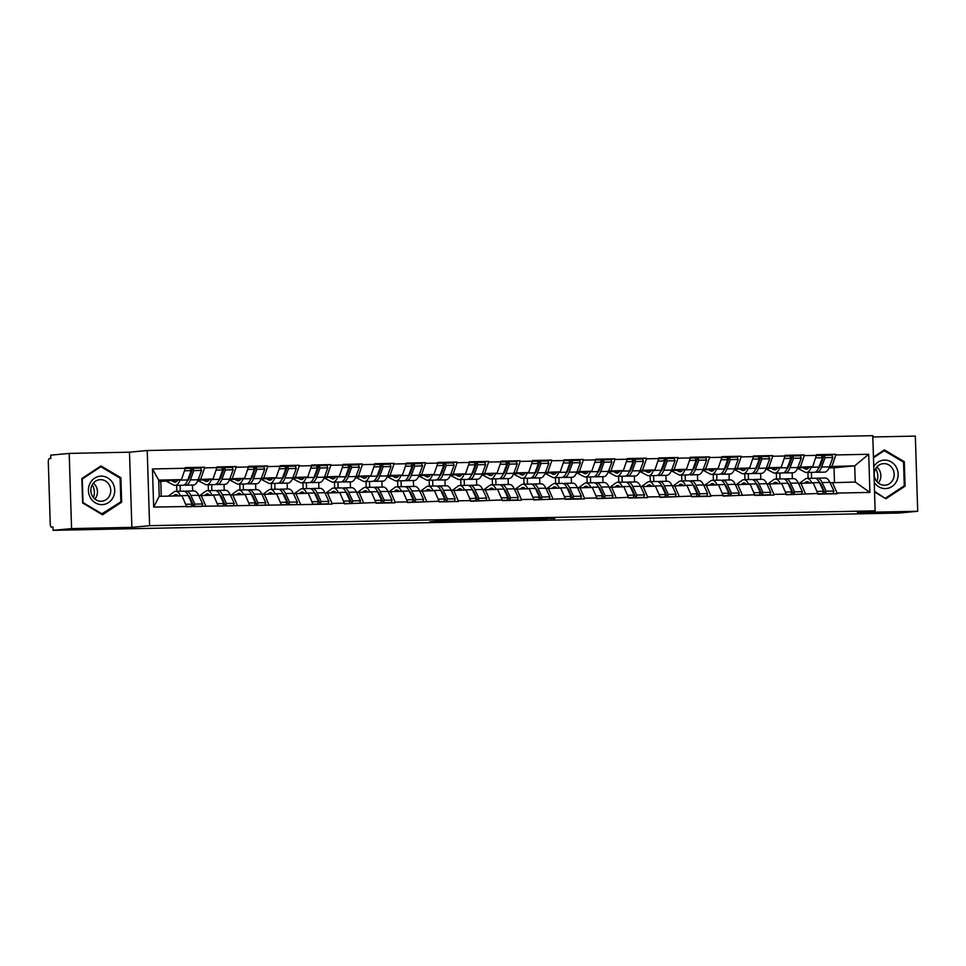 <?xml version="1.0" encoding="UTF-8"?>
<svg xmlns="http://www.w3.org/2000/svg" width="966" height="966" viewBox="0 0 966 966"><rect width="100%" height="100%" fill="white"/><g stroke="black" fill="none" stroke-linecap="round" stroke-linejoin="round"><path stroke-width="1.45" d="M469.585 519.901L444.867 520.433L429.773 521.857L454.177 521.362L446.932 521.266L469.585 519.901M554.738 518.549L537.144 518.476L519.249 520.034L546.816 519.442L524.297 519.78L554.726 518.126M131.859 527.364L129.492 452.185L69.202 453.416L71.569 528.595L131.859 527.364L149.597 525.685L875.136 510.833L857.41 512.511L917.7 511.28L899.213 513.018L53.07 530.334L52.973 527.05L51.584 527.182A3.284 1.268 -91.2 0 0 51.621 527.17M71.569 528.595L53.07 530.334M499.977 519.297L472.567 519.865L457.486 521.302L485.053 520.71L499.977 519.297M506.269 519.116L531.022 518.645L503.093 520.396L488.168 520.674L506.269 519.116M149.597 525.685L147.23 450.518L872.781 435.666L875.136 510.833M824.976 455.312L835.807 454.298L816.584 454.684L812.732 466.699L797.602 468.124M835.807 454.298L835.832 454.95L868.7 454.274L869.907 492.418L837.027 493.083L837.051 493.747L817.828 494.133L817.804 493.481L786.264 494.785L786.239 494.121L773.899 494.375L773.923 495.039L754.7 495.425L754.675 494.773L723.136 496.077L723.111 495.413L710.771 495.667L710.795 496.331L691.571 496.717L691.547 496.065L660.007 497.369L659.983 496.705L647.643 496.959L647.667 497.623L628.443 498.009L628.419 497.357L596.879 498.661L596.867 497.997L584.515 498.251L584.539 498.915L565.315 499.301L565.303 498.649L533.751 499.953L533.739 499.289L521.399 499.543L521.411 500.207L502.199 500.593L502.175 499.941L470.635 501.245L470.611 500.581L458.27 500.835L458.282 501.499L439.071 501.885L439.047 501.233L407.507 502.537L407.483 501.885L395.142 502.127L395.166 502.791L375.943 503.177L375.919 502.525L344.379 503.829L344.355 503.177L332.014 503.419L332.038 504.083L153.666 507.078L152.459 468.945L185.339 468.269L181.463 479.619L158.75 481.611M193.707 468.232L204.538 467.218L185.327 467.604L185.339 468.269M204.538 467.218L204.563 467.87L216.903 467.616L213.027 478.979L197.909 480.404M225.271 467.592L236.102 466.566L216.891 466.964L216.903 467.616M236.102 466.566L236.127 467.23L248.467 466.976L244.591 478.327L229.473 479.752M256.835 466.94L267.667 465.926L248.443 466.312L248.467 466.976M267.667 465.926L267.691 466.578L280.031 466.324L276.155 477.687L261.037 479.112M288.399 466.3L299.231 465.274L280.007 465.672L280.031 466.324M299.231 465.274L299.255 465.938L311.595 465.684L307.719 477.035L292.601 478.46M319.963 465.648L330.795 464.634L311.571 465.02L311.595 465.684M330.795 464.634L330.819 465.286L343.159 465.032L339.283 476.395L324.153 477.82M351.527 465.008L362.359 463.982L343.135 464.38L343.159 465.032M362.359 463.982L362.383 464.646L374.723 464.392L370.847 475.743L355.717 477.168M383.091 464.356L393.923 463.342L374.699 463.728L374.723 464.392M393.923 463.342L393.947 463.994L406.288 463.74L402.411 475.103L387.281 476.528M414.655 463.716L425.487 462.69L406.263 463.088L406.288 463.74M425.487 462.69L425.511 463.354L437.852 463.1L433.975 474.451L418.846 475.876M446.22 463.064L457.051 462.05L437.827 462.436L437.852 463.1M457.051 462.05L457.075 462.702L469.416 462.448L465.54 473.811L450.41 475.236M477.784 462.424L488.615 461.398L469.391 461.796L469.416 462.448M488.615 461.398L488.627 462.062L500.98 461.808L497.092 473.159L481.974 474.584M509.348 461.772L520.179 460.758L500.956 461.144L500.98 461.808M520.179 460.758L520.191 461.41L532.532 461.156L528.656 472.519L513.538 473.944M540.9 461.132L551.743 460.106L532.52 460.504L532.532 461.156M551.743 460.106L551.755 460.77L564.096 460.516L560.22 471.867L545.102 473.292M572.464 460.48L583.307 459.466L564.084 459.852L564.096 460.516M583.307 459.466L583.319 460.118L595.66 459.864L591.784 471.227L576.666 472.652M604.028 459.84L614.859 458.814L595.648 459.212L595.66 459.864M614.859 458.814L614.883 459.478L627.224 459.224L623.348 470.575L608.23 472M635.592 459.188L646.423 458.174L627.212 458.56L627.224 459.224M646.423 458.174L646.447 458.826L658.788 458.572L654.912 469.935L639.794 471.36M667.156 458.548L677.987 457.522L658.764 457.92L658.788 458.572M677.987 457.522L678.011 458.186L690.352 457.932L686.476 469.283L671.358 470.708M698.72 457.896L709.551 456.882L690.328 457.268L690.352 457.932M709.551 456.882L709.575 457.534L721.916 457.28L718.04 468.643L702.922 470.068M730.284 457.256L741.115 456.23L721.892 456.628L721.916 457.28M741.115 456.23L741.139 456.894L753.48 456.64L749.604 467.991L734.474 469.416M761.848 456.604L772.679 455.59L753.456 455.976L753.48 456.64M772.679 455.59L772.703 456.242L785.044 455.988L781.168 467.351L766.038 468.776M793.412 455.964L804.243 454.938L785.02 455.336L785.044 455.988M804.243 454.938L804.267 455.602L816.608 455.348M798.508 483.398L813.239 482.915L817.804 493.481M812.732 466.699L797.964 467.182M792.349 478.689L792.168 472.785M780.009 478.943L779.828 473.038M800.899 483.169L805.463 493.735M804.267 455.602L800.391 466.952M766.944 484.038L781.675 483.568L786.239 494.121M781.168 467.351L766.4 467.834M760.797 479.329L760.604 473.425M748.445 479.583L748.264 473.678M769.334 483.821L773.899 494.375M772.703 456.242L768.827 467.604M735.38 484.69L750.111 484.207L754.675 494.773M749.604 467.991L734.836 468.474M729.233 479.981L729.04 474.077M716.893 480.235L716.7 474.33M737.77 484.461L742.335 495.027M741.139 456.894L737.263 468.244M703.816 485.33L718.547 484.86L723.111 495.413M718.04 468.643L703.272 469.126M697.669 480.621L697.476 474.717M685.329 480.875L685.135 474.97M706.206 485.113L710.771 495.667M709.575 457.534L705.699 468.896M672.251 485.983L686.983 485.5L691.547 496.065M686.476 469.283L671.708 469.766M666.105 481.273L665.912 475.369M653.765 481.527L653.571 475.622M674.642 485.753L679.207 496.319M678.011 458.186L674.135 469.536M640.687 486.623L655.419 486.152L659.983 496.705M654.912 469.935L640.156 470.418M634.541 481.913L634.36 476.009M622.201 482.167L622.007 476.262M643.078 486.405L647.643 496.959M646.447 458.826L642.571 470.188M609.123 487.275L623.855 486.792L628.419 497.357M623.348 470.575L608.592 471.058M602.977 482.565L602.796 476.661M590.637 482.819L590.443 476.914M611.514 487.045L616.079 497.611M614.883 459.478L611.007 470.828M577.559 487.915L592.291 487.444L596.867 497.997M591.784 471.227L577.028 471.71M571.413 483.205L571.232 477.301M559.072 483.459L558.891 477.554M579.95 487.697L584.515 498.251M583.319 460.118L579.443 471.48M546.007 488.567L560.727 488.084L565.303 498.649M560.22 471.867L545.464 472.35M539.849 483.857L539.668 477.953M527.508 484.111L527.327 478.206M548.386 488.337L552.963 498.903M551.755 460.77L547.879 472.12M514.443 489.207L529.175 488.736L533.739 499.289M528.656 472.519L513.9 473.002M508.285 484.497L508.104 478.593M495.944 484.751L495.763 478.846M516.822 488.989L521.399 499.543M520.191 461.41L516.315 472.772M482.879 489.859L497.611 489.376L502.175 499.941M497.092 473.159L482.336 473.642M476.721 485.149L476.54 479.245M464.38 485.403L464.199 479.498M485.27 489.629L489.834 500.195M488.627 462.062L484.751 473.412M451.315 490.499L466.047 490.028L470.611 500.581M465.54 473.811L450.772 474.294M445.157 485.789L444.976 479.885M432.816 486.043L432.635 480.138M453.706 490.281L458.27 500.835M457.075 462.702L453.187 474.065M419.751 491.151L434.483 490.668L439.047 501.233M433.975 474.451L419.208 474.934M413.593 486.441L413.412 480.537M401.252 486.695L401.071 480.79M422.142 490.921L426.706 501.487M425.511 463.354L421.623 474.704M388.187 491.791L402.919 491.32L407.483 501.885M402.411 475.103L387.644 475.586M382.029 487.081L381.848 481.177M369.688 487.335L369.507 481.43M390.578 491.573L395.142 502.127M393.947 463.994L390.071 475.357M356.623 492.443L371.355 491.96L375.919 502.525M370.847 475.743L356.08 476.226M350.477 487.733L350.284 481.829M338.124 487.987L337.943 482.082M359.014 492.213L363.578 502.779M362.383 464.646L358.507 475.996M325.059 493.083L339.79 492.612L344.355 503.177M339.283 476.395L324.516 476.878M318.913 488.373L318.72 482.469M306.572 488.627L306.379 482.722M327.45 492.865L332.014 503.419M330.819 465.286L326.943 476.649M293.495 493.735L308.226 493.252L312.791 503.817M307.719 477.035L292.952 477.518M287.349 489.025L287.156 483.121M275.008 489.279L274.815 483.374M295.886 493.505L300.45 504.071M299.255 465.938L295.379 477.289M261.931 494.375L276.662 493.904L281.227 504.469M276.155 477.687L261.388 478.17M255.785 489.665L255.592 483.761M243.444 489.919L243.251 484.014M264.322 494.157L268.886 504.711M267.691 466.578L263.815 477.941M230.367 495.027L245.098 494.544L249.663 505.109M244.591 478.327L229.836 478.81M224.221 490.317L224.04 484.413M211.88 490.571L211.687 484.666M232.758 494.797L237.322 505.363M236.127 467.23L232.251 478.581M198.803 495.667L213.534 495.196L218.111 505.761M213.027 478.979L198.272 479.462M192.657 490.957L192.476 485.053M180.316 491.211L180.123 485.306M201.194 495.449L205.758 506.003M204.563 467.87L200.686 479.233M69.202 453.416L50.715 455.167L50.812 458.452L49.459 458.572A3.284 1.268 -91.2 0 0 48.3 461.977L50.244 524.007A3.284 1.268 -91.2 0 0 51.584 527.182M181.463 479.619L158.702 480.09L159.209 496.307L181.97 495.836L186.547 506.401M161.237 496.27L160.779 481.575M159.209 496.307L153.666 507.078M152.459 468.945L158.702 480.09M917.7 511.28L915.333 436.101L872.817 436.97M129.492 452.185L147.23 450.518M830.072 482.746L855.224 482.058L854.717 465.841L829.528 466.542M834.479 482.481L834.02 467.785L854.717 465.841L868.7 454.274M834.02 467.785L828.997 467.894M811.573 478.291L811.392 472.386M832.463 482.529L837.027 493.083M855.224 482.058L869.907 492.418M835.832 454.95L831.943 466.312M190.338 468.558L192.85 468.317M221.902 467.906L224.414 467.677M253.466 467.266L255.978 467.025M285.03 466.614L287.53 466.385M316.594 465.974L319.094 465.733M348.158 465.322L350.658 465.093M379.723 464.682L382.222 464.441M411.287 464.03L413.786 463.801M442.839 463.39L445.35 463.149M474.403 462.738L476.914 462.509M505.967 462.098L508.478 461.857M537.531 461.446L540.042 461.217M569.095 460.806L571.606 460.565M600.659 460.154L603.17 459.925M632.223 459.514L634.734 459.273M663.787 458.862L666.298 458.633M695.351 458.222L697.85 457.981M726.915 457.57L729.415 457.329M758.479 456.93L760.979 456.689M790.043 456.278L792.543 456.037M821.607 455.638L824.107 455.397M100.983 465.938L81.832 478.556L82.605 502.972L102.517 514.781L121.656 502.175L120.883 477.759L100.983 465.938M874.544 491.996L885.931 498.746L905.07 486.14L904.297 461.724L884.385 449.902L873.445 457.111M476.407 519.805L461.229 521.145L474.04 520.71L483.519 519.78L476.407 519.72M514.262 519.201L500.014 519.768L514.262 519.201M119.639 477.868L120.883 477.759M120.11 502.32L121.656 502.175M903.041 461.833L904.297 461.724M903.524 486.284L905.07 486.14M184.868 491.44A17.992 6.943 88.8 0 1 185.979 491.102A17.992 6.943 88.8 0 1 186.184 491.09A17.992 6.943 88.8 0 1 190.845 495.473L194.866 504.119L202.655 503.962L198.646 495.317A17.992 6.943 88.8 0 0 193.973 490.933A17.992 6.943 88.8 0 0 193.768 490.945M187.984 495.039A14.695 5.675 88.8 0 1 190.061 497.961L194.069 506.607L201.87 506.45L202.655 503.962M168.326 496.126L173.952 491.972A17.992 6.943 88.8 0 1 175.558 491.32A17.992 6.943 88.8 0 1 175.764 491.308A17.992 6.943 88.8 0 1 180.425 495.679L180.521 495.872M173.156 496.017L174.351 495.147A14.695 5.675 88.8 0 1 175.667 494.604A14.695 5.675 88.8 0 1 175.824 494.592A14.695 5.675 88.8 0 1 178.251 495.92M171.513 480.561L173.928 481.829A14.695 5.675 -91.2 0 0 175.112 482.119A14.695 5.675 -91.2 0 0 177.998 479.945M166.14 481.068L173.735 485.053A17.992 6.943 -91.2 0 0 175.184 485.415A17.992 6.943 -91.2 0 0 179.942 480.138L180.087 479.752M179.942 480.138L187.73 479.981A17.992 6.943 88.8 0 1 182.972 485.246L175.184 485.415M187.73 479.981L191.183 470.635L184.494 470.768M185.291 468.413L190.242 468.305L191.183 470.635M186.559 506.764L191.449 506.667L192.234 504.167L185.641 504.312M183.359 491.163A17.992 6.943 88.8 0 1 183.552 491.151A17.992 6.943 88.8 0 1 188.225 495.522L192.234 504.167M176.85 491.283L176.657 485.379M187.247 481.177A14.695 5.675 88.8 0 0 189.421 477.602L192.874 468.256L200.662 468.099L201.592 470.418L198.151 479.776A17.992 6.943 -91.2 0 1 193.393 485.041L185.605 485.198A17.992 6.943 88.8 0 1 184.277 484.896M194.069 506.607L194.866 504.119M192.874 468.256L193.804 470.575L190.362 479.933A17.992 6.943 88.8 0 1 185.605 485.198M193.804 470.575L201.592 470.418M216.432 490.8A17.992 6.943 88.8 0 1 217.543 490.462A17.992 6.943 88.8 0 1 217.748 490.45A17.992 6.943 88.8 0 1 222.409 494.821L226.43 503.467L234.219 503.31L230.198 494.664A17.992 6.943 88.8 0 0 225.537 490.281A17.992 6.943 88.8 0 0 225.332 490.293M219.548 494.399A14.695 5.675 88.8 0 1 221.625 497.309L225.633 505.967L233.422 505.798L234.219 503.31M199.745 495.582L205.516 491.332A17.992 6.943 88.8 0 1 207.122 490.668A17.992 6.943 88.8 0 1 207.328 490.656A17.992 6.943 88.8 0 1 211.989 495.039L212.085 495.22M204.72 495.377L205.915 494.495A14.695 5.675 88.8 0 1 207.231 493.964A14.695 5.675 88.8 0 1 207.388 493.952A14.695 5.675 88.8 0 1 209.815 495.268M203.077 479.909L205.492 481.177A14.695 5.675 -91.2 0 0 206.676 481.479A14.695 5.675 -91.2 0 0 209.562 479.305M197.861 480.513L205.299 484.401A17.992 6.943 -91.2 0 0 206.748 484.763A17.992 6.943 -91.2 0 0 211.506 479.498L211.651 479.112M211.506 479.498L219.294 479.341A17.992 6.943 88.8 0 1 214.537 484.606L206.748 484.763M219.294 479.341L222.735 469.983L216.046 470.128M216.855 467.761L221.806 467.665L222.735 469.983M218.111 506.112L223.013 506.015L223.798 503.528L217.205 503.66M214.911 490.511A17.992 6.943 88.8 0 1 215.116 490.499A17.992 6.943 88.8 0 1 219.777 494.882L223.798 503.528M208.415 490.631L208.221 484.739M218.811 480.525A14.695 5.675 88.8 0 0 220.985 476.963L224.438 467.604L232.226 467.447L233.156 469.778L229.715 479.124A17.992 6.943 -91.2 0 1 224.957 484.389L217.169 484.546A17.992 6.943 88.8 0 1 215.841 484.256M225.633 505.967L226.43 503.467M224.438 467.604L225.368 469.935L221.926 479.281A17.992 6.943 88.8 0 1 217.169 484.546M225.368 469.935L233.156 469.778M247.996 490.148A17.992 6.943 88.8 0 1 249.107 489.81A17.992 6.943 88.8 0 1 249.313 489.798A17.992 6.943 88.8 0 1 253.973 494.181L257.982 502.827L265.783 502.67L261.762 494.024A17.992 6.943 88.8 0 0 257.101 489.641A17.992 6.943 88.8 0 0 256.896 489.653M251.112 493.747A14.695 5.675 88.8 0 1 253.189 496.669L257.197 505.315L264.986 505.158L265.783 502.67M231.309 494.942L237.081 490.68A17.992 6.943 88.8 0 1 238.687 490.028A17.992 6.943 88.8 0 1 238.892 490.016A17.992 6.943 88.8 0 1 243.553 494.387L243.649 494.58M236.284 494.725L237.479 493.855A14.695 5.675 88.8 0 1 238.795 493.312A14.695 5.675 88.8 0 1 238.952 493.3A14.695 5.675 88.8 0 1 241.379 494.628M234.641 479.269L237.056 480.537A14.695 5.675 -91.2 0 0 238.24 480.827A14.695 5.675 -91.2 0 0 241.126 478.653M229.425 479.861L236.863 483.761A17.992 6.943 -91.2 0 0 238.312 484.123A17.992 6.943 -91.2 0 0 243.07 478.846L243.215 478.46M243.07 478.846L250.858 478.689A17.992 6.943 88.8 0 1 246.101 483.954L238.312 484.123M250.858 478.689L254.299 469.343L247.61 469.476M248.419 467.121L253.37 467.013L254.299 469.343M249.675 505.472L254.565 505.375L255.362 502.875L248.757 503.02M246.475 489.871A17.992 6.943 88.8 0 1 246.68 489.859A17.992 6.943 88.8 0 1 251.341 494.23L255.362 502.875M239.966 489.991L239.785 484.087M250.375 479.885A14.695 5.675 88.8 0 0 252.549 476.31L255.99 466.964L263.79 466.807L264.72 469.126L261.279 478.484A17.992 6.943 -91.2 0 1 256.521 483.749L248.733 483.906A17.992 6.943 88.8 0 1 247.405 483.604M257.197 505.315L257.982 502.827M255.99 466.964L256.932 469.283L253.49 478.641A17.992 6.943 88.8 0 1 248.733 483.906M256.932 469.283L264.72 469.126M279.56 489.508A17.992 6.943 88.8 0 1 280.671 489.17A17.992 6.943 88.8 0 1 280.865 489.158A17.992 6.943 88.8 0 1 285.538 493.529L289.546 502.175L297.347 502.018L293.326 493.372A17.992 6.943 88.8 0 0 288.665 488.989A17.992 6.943 88.8 0 0 288.46 489.001M282.676 493.107A14.695 5.675 88.8 0 1 284.753 496.017L288.762 504.675L296.55 504.506L297.347 502.018M262.873 494.29L268.645 490.04A17.992 6.943 88.8 0 1 270.251 489.376A17.992 6.943 88.8 0 1 270.456 489.364A17.992 6.943 88.8 0 1 275.117 493.747L275.201 493.928M267.848 494.085L269.043 493.203A14.695 5.675 88.8 0 1 270.359 492.66A14.695 5.675 88.8 0 1 270.516 492.66A14.695 5.675 88.8 0 1 272.931 493.976M266.205 478.617L268.62 479.885A14.695 5.675 -91.2 0 0 269.804 480.187A14.695 5.675 -91.2 0 0 272.69 478.013M260.989 479.221L268.427 483.109A17.992 6.943 -91.2 0 0 269.876 483.471A17.992 6.943 -91.2 0 0 274.634 478.206L274.779 477.82M274.634 478.206L282.422 478.049A17.992 6.943 88.8 0 1 277.665 483.314L269.876 483.471M282.422 478.049L285.864 468.691L279.174 468.836M279.983 466.469L284.934 466.373L285.864 468.691M281.239 504.82L286.129 504.723L286.926 502.235L280.321 502.368M278.039 489.219A17.992 6.943 88.8 0 1 278.244 489.207A17.992 6.943 88.8 0 1 282.905 493.59L286.926 502.235M271.531 489.339L271.349 483.447M281.939 479.233A14.695 5.675 88.8 0 0 284.113 475.67L287.554 466.312L295.354 466.155L296.284 468.486L292.843 477.832A17.992 6.943 -91.2 0 1 288.085 483.097L280.285 483.254A17.992 6.943 88.8 0 1 278.969 482.964M288.762 504.675L289.546 502.175M287.554 466.312L288.496 468.643L285.055 477.989A17.992 6.943 88.8 0 1 280.285 483.254M288.496 468.643L296.284 468.486M311.124 488.856A17.992 6.943 88.8 0 1 312.235 488.518A17.992 6.943 88.8 0 1 312.429 488.506A17.992 6.943 88.8 0 1 317.102 492.889L321.11 501.535L328.899 501.378L324.89 492.72A17.992 6.943 88.8 0 0 320.217 488.349A17.992 6.943 88.8 0 0 320.024 488.361M314.24 492.455A14.695 5.675 88.8 0 1 316.317 495.377L320.326 504.023L328.114 503.866L328.899 501.378M294.437 493.65L300.197 489.388A17.992 6.943 88.8 0 1 301.815 488.736A17.992 6.943 88.8 0 1 302.008 488.724A17.992 6.943 88.8 0 1 306.681 493.095L306.765 493.288M299.412 493.433L300.595 492.563A14.695 5.675 88.8 0 1 301.923 492.02A14.695 5.675 88.8 0 1 302.08 492.008A14.695 5.675 88.8 0 1 304.495 493.336M297.769 477.977L300.185 479.245A14.695 5.675 -91.2 0 0 301.368 479.534A14.695 5.675 -91.2 0 0 304.254 477.361M292.553 478.568L299.979 482.469A17.992 6.943 -91.2 0 0 301.428 482.831A17.992 6.943 -91.2 0 0 306.198 477.554L306.343 477.168M306.198 477.554L313.986 477.397A17.992 6.943 88.8 0 1 309.229 482.662L301.428 482.831M313.986 477.397L317.428 468.051L310.738 468.184M311.547 465.829L316.498 465.721L317.428 468.051M312.803 504.18L317.693 504.083L318.478 501.583L311.885 501.728M309.603 488.579A17.992 6.943 88.8 0 1 309.808 488.567A17.992 6.943 88.8 0 1 314.469 492.938L318.478 501.583M303.095 488.699L302.913 482.795M313.503 478.593A14.695 5.675 88.8 0 0 315.677 475.018L319.118 465.672L326.906 465.515L327.848 467.834L324.407 477.192A17.992 6.943 -91.2 0 1 319.637 482.457L311.849 482.614A17.992 6.943 88.8 0 1 310.533 482.312M320.326 504.023L321.11 501.535M319.118 465.672L320.06 467.991L316.619 477.349A17.992 6.943 88.8 0 1 311.849 482.614M320.06 467.991L327.848 467.834M342.689 488.216A17.992 6.943 88.8 0 1 343.799 487.878A17.992 6.943 88.8 0 1 343.993 487.866A17.992 6.943 88.8 0 1 348.666 492.237L352.675 500.883L360.463 500.726L356.454 492.08A17.992 6.943 88.8 0 0 351.781 487.697A17.992 6.943 88.8 0 0 351.588 487.709M345.804 491.815A14.695 5.675 88.8 0 1 347.881 494.725L351.89 503.383L359.678 503.214L360.463 500.726M325.989 492.998L331.761 488.748A17.992 6.943 88.8 0 1 333.379 488.084A17.992 6.943 88.8 0 1 333.572 488.072A17.992 6.943 88.8 0 1 338.245 492.455L338.329 492.636M330.976 492.793L332.159 491.911A14.695 5.675 88.8 0 1 333.487 491.368A14.695 5.675 88.8 0 1 333.644 491.368A14.695 5.675 88.8 0 1 336.059 492.684M329.334 477.325L331.749 478.593A14.695 5.675 -91.2 0 0 332.932 478.895A14.695 5.675 -91.2 0 0 335.818 476.721M324.117 477.916L331.543 481.817A17.992 6.943 -91.2 0 0 332.992 482.179A17.992 6.943 -91.2 0 0 337.762 476.914L337.907 476.528M337.762 476.914L345.55 476.757A17.992 6.943 88.8 0 1 340.781 482.022L332.992 482.179M345.55 476.757L348.992 467.399L342.302 467.544M343.111 465.177L348.05 465.081L348.992 467.399M344.367 503.528L349.257 503.431L350.042 500.943L343.449 501.076M341.167 487.927A17.992 6.943 88.8 0 1 341.36 487.915A17.992 6.943 88.8 0 1 346.033 492.298L350.042 500.943M334.659 488.047L334.478 482.155M345.055 477.941A14.695 5.675 88.8 0 0 347.241 474.378L350.682 465.02L358.471 464.863L359.412 467.194L355.971 476.54A17.992 6.943 -91.2 0 1 351.201 481.805L343.413 481.962A17.992 6.943 88.8 0 1 342.097 481.672M351.89 503.383L352.675 500.883M350.682 465.02L351.624 467.351L348.183 476.697A17.992 6.943 88.8 0 1 343.413 481.962M351.624 467.351L359.412 467.194M92.241 484.799A13.705 12.643 -95.4 0 1 92.47 485.174A13.705 12.643 -95.4 0 1 93.448 497.611M112.744 483.024A14.261 13.15 84.6 0 0 94.608 478.182A14.261 13.15 84.6 0 0 90.406 497.731A14.261 13.15 84.6 0 0 108.542 502.586A14.261 13.15 84.6 0 0 112.744 483.024M109.255 484.884A10.795 9.95 84.6 0 0 99.8 479.704A10.795 9.95 84.6 0 0 92.35 496.017A10.795 9.95 84.6 0 0 101.816 501.197A10.795 9.95 84.6 0 0 109.255 484.884M94.897 499.048A10.795 9.95 84.6 0 0 95.948 486.14A10.795 9.95 84.6 0 0 93.4 483.121M102.324 514.045L83.028 502.598L82.291 478.943L100.838 466.723L120.122 478.158L120.871 501.825L101.406 514.129M99.631 466.832L100.838 466.723M875.655 468.764A13.705 12.643 -95.4 0 1 875.884 469.138A13.705 12.643 -95.4 0 1 876.862 481.575M874.242 482.396A14.261 13.15 84.6 0 0 892.27 486.333A14.261 13.15 84.6 0 0 896.158 466.989A14.261 13.15 84.6 0 0 873.759 466.747M892.669 468.848A10.795 9.95 84.6 0 0 883.202 463.668A10.795 9.95 84.6 0 0 875.764 479.981A10.795 9.95 84.6 0 0 885.23 485.161A10.795 9.95 84.6 0 0 892.669 468.848M878.311 483.012A10.795 9.95 84.6 0 0 879.362 470.104A10.795 9.95 84.6 0 0 876.814 467.073M884.82 498.094L874.532 491.356M873.469 457.775L884.24 450.687L903.536 462.122L904.273 485.789L885.737 498.009M883.045 450.796L884.24 450.687M374.253 487.564A17.992 6.943 88.8 0 1 375.363 487.226A17.992 6.943 88.8 0 1 375.557 487.214A17.992 6.943 88.8 0 1 380.23 491.597L384.239 500.243L392.027 500.086L388.018 491.428A17.992 6.943 88.8 0 0 383.345 487.057A17.992 6.943 88.8 0 0 383.152 487.069M377.368 491.163A14.695 5.675 88.8 0 1 379.445 494.085L383.454 502.731L391.242 502.574L392.027 500.086M357.553 492.358L363.325 488.096A17.992 6.943 88.8 0 1 364.943 487.444A17.992 6.943 88.8 0 1 365.136 487.432A17.992 6.943 88.8 0 1 369.809 491.803L369.893 491.996M362.54 492.141L363.723 491.271A14.695 5.675 88.8 0 1 365.051 490.728A14.695 5.675 88.8 0 1 365.208 490.716A14.695 5.675 88.8 0 1 367.623 492.044M360.898 476.685L363.313 477.953A14.695 5.675 -91.2 0 0 364.496 478.242A14.695 5.675 -91.2 0 0 367.382 476.069M355.681 477.276L363.107 481.177A17.992 6.943 -91.2 0 0 364.556 481.539A17.992 6.943 -91.2 0 0 369.326 476.262L369.471 475.876M369.326 476.262L377.114 476.105A17.992 6.943 88.8 0 1 372.345 481.37L364.556 481.539M377.114 476.105L380.556 466.759L373.866 466.892M374.675 464.537L379.614 464.429L380.556 466.759M375.931 502.888L380.821 502.791L381.606 500.291L375.013 500.436M372.731 487.287A17.992 6.943 88.8 0 1 372.924 487.275A17.992 6.943 88.8 0 1 377.597 491.646L381.606 500.291M366.223 487.407L366.042 481.503M376.619 477.301A14.695 5.675 88.8 0 0 378.805 473.726L382.246 464.38L390.035 464.223L390.976 466.542L387.535 475.9A17.992 6.943 -91.2 0 1 382.765 481.165L374.977 481.322A17.992 6.943 88.8 0 1 373.661 481.02M383.454 502.731L384.239 500.243M382.246 464.38L383.188 466.699L379.735 476.057A17.992 6.943 88.8 0 1 374.977 481.322M383.188 466.699L390.976 466.542M405.817 486.924A17.992 6.943 88.8 0 1 406.928 486.586A17.992 6.943 88.8 0 1 407.121 486.574A17.992 6.943 88.8 0 1 411.794 490.945L415.803 499.591L423.591 499.434L419.582 490.788A17.992 6.943 88.8 0 0 414.909 486.405A17.992 6.943 88.8 0 0 414.716 486.417M408.932 490.523A14.695 5.675 88.8 0 1 411.009 493.433L415.018 502.091L422.806 501.922L423.591 499.434M389.117 491.706L394.889 487.456A17.992 6.943 88.8 0 1 396.507 486.792A17.992 6.943 88.8 0 1 396.7 486.779A17.992 6.943 88.8 0 1 401.373 491.163L401.458 491.344M394.092 491.501L395.287 490.619A14.695 5.675 88.8 0 1 396.603 490.076A14.695 5.675 88.8 0 1 396.772 490.076A14.695 5.675 88.8 0 1 399.187 491.392M392.462 476.033L394.877 477.301A14.695 5.675 -91.2 0 0 396.06 477.602A14.695 5.675 -91.2 0 0 398.946 475.429M387.245 476.624L394.671 480.525A17.992 6.943 -91.2 0 0 396.12 480.887A17.992 6.943 -91.2 0 0 400.878 475.622L401.023 475.236M400.878 475.622L408.678 475.465A17.992 6.943 88.8 0 1 403.909 480.73L396.12 480.887M408.678 475.465L412.12 466.107L405.43 466.252M406.239 463.885L411.178 463.789L412.12 466.107M407.495 502.235L412.385 502.139L413.17 499.651L406.577 499.784M404.295 486.635A17.992 6.943 88.8 0 1 404.488 486.623A17.992 6.943 88.8 0 1 409.161 491.006L413.17 499.651M397.787 486.755L397.606 480.863M408.183 476.649A14.695 5.675 88.8 0 0 410.369 473.086L413.81 463.728L421.599 463.571L422.54 465.902L419.099 475.248A17.992 6.943 -91.2 0 1 414.329 480.513L406.541 480.67A17.992 6.943 88.8 0 1 405.225 480.38M415.018 502.091L415.803 499.591M413.81 463.728L414.752 466.059L411.299 475.405A17.992 6.943 88.8 0 1 406.541 480.67M414.752 466.059L422.54 465.902M437.381 486.272A17.992 6.943 88.8 0 1 438.492 485.934A17.992 6.943 88.8 0 1 438.685 485.922A17.992 6.943 88.8 0 1 443.358 490.305L447.367 498.951L455.155 498.794L451.146 490.136A17.992 6.943 88.8 0 0 446.473 485.765A17.992 6.943 88.8 0 0 446.28 485.777M440.496 489.871A14.695 5.675 88.8 0 1 442.573 492.793L446.582 501.439L454.37 501.282L455.155 498.794M420.681 491.066L426.453 486.804A17.992 6.943 88.8 0 1 428.071 486.152A17.992 6.943 88.8 0 1 428.264 486.14A17.992 6.943 88.8 0 1 432.937 490.511L433.022 490.704M425.656 490.849L426.851 489.979A14.695 5.675 88.8 0 1 428.167 489.436A14.695 5.675 88.8 0 1 428.336 489.424A14.695 5.675 88.8 0 1 430.751 490.752M424.026 475.393L426.441 476.661A14.695 5.675 -91.2 0 0 427.624 476.95A14.695 5.675 -91.2 0 0 430.498 474.777M418.809 475.984L426.235 479.885A17.992 6.943 -91.2 0 0 427.684 480.247A17.992 6.943 -91.2 0 0 432.442 474.97L432.587 474.584M432.442 474.97L440.242 474.813A17.992 6.943 88.8 0 1 435.473 480.078L427.684 480.247M440.242 474.813L443.684 465.467L436.994 465.6M437.803 463.245L442.742 463.137L443.684 465.467M439.059 501.595L443.949 501.487L444.734 498.999L438.141 499.144M435.859 485.995A17.992 6.943 88.8 0 1 436.052 485.983A17.992 6.943 88.8 0 1 440.725 490.354L444.734 498.999M429.351 486.115L429.17 480.211M439.747 476.009A14.695 5.675 88.8 0 0 441.933 472.434L445.374 463.088L453.163 462.931L454.105 465.25L450.651 474.608A17.992 6.943 -91.2 0 1 445.894 479.873L438.105 480.03A17.992 6.943 88.8 0 1 436.789 479.728M446.582 501.439L447.367 498.951M445.374 463.088L446.316 465.407L442.863 474.765A17.992 6.943 88.8 0 1 438.105 480.03M446.316 465.407L454.105 465.25M468.945 485.632A17.992 6.943 88.8 0 1 470.056 485.294A17.992 6.943 88.8 0 1 470.249 485.282A17.992 6.943 88.8 0 1 474.922 489.653L478.931 498.299L486.719 498.142L482.71 489.496A17.992 6.943 88.8 0 0 478.037 485.113A17.992 6.943 88.8 0 0 477.844 485.125M472.06 489.231A14.695 5.675 88.8 0 1 474.137 492.141L478.146 500.799L485.934 500.63L486.719 498.142M452.245 490.414L458.017 486.164A17.992 6.943 88.8 0 1 459.635 485.5A17.992 6.943 88.8 0 1 459.828 485.487A17.992 6.943 88.8 0 1 464.501 489.871L464.586 490.052M457.22 490.209L458.415 489.327A14.695 5.675 88.8 0 1 459.731 488.784A14.695 5.675 88.8 0 1 459.901 488.784A14.695 5.675 88.8 0 1 462.316 490.1M455.59 474.741L457.993 476.009A14.695 5.675 -91.2 0 0 459.176 476.31A14.695 5.675 -91.2 0 0 462.062 474.137M450.373 475.332L457.799 479.233A17.992 6.943 -91.2 0 0 459.248 479.595A17.992 6.943 -91.2 0 0 464.006 474.33L464.151 473.944M464.006 474.33L471.794 474.173A17.992 6.943 88.8 0 1 467.037 479.438L459.248 479.595M471.794 474.173L475.248 464.815L468.558 464.96M469.367 462.593L474.306 462.497L475.248 464.815M470.623 500.943L475.514 500.847L476.298 498.359L469.705 498.492M467.423 485.343A17.992 6.943 88.8 0 1 467.616 485.33A17.992 6.943 88.8 0 1 472.289 489.714L476.298 498.359M460.915 485.463L460.734 479.571M471.311 475.357A14.695 5.675 88.8 0 0 473.497 471.794L476.938 462.436L484.727 462.279L485.669 464.61L482.215 473.956A17.992 6.943 -91.2 0 1 477.458 479.221L469.669 479.377A17.992 6.943 88.8 0 1 468.353 479.088M478.146 500.799L478.931 498.299M476.938 462.436L477.88 464.767L474.427 474.113A17.992 6.943 88.8 0 1 469.669 479.377M477.88 464.767L485.669 464.61M500.509 484.98A17.992 6.943 88.8 0 1 501.62 484.642A17.992 6.943 88.8 0 1 501.813 484.63A17.992 6.943 88.8 0 1 506.486 489.013L510.495 497.659L518.283 497.502L514.274 488.844A17.992 6.943 88.8 0 0 509.601 484.473A17.992 6.943 88.8 0 0 509.408 484.485M503.624 488.579A14.695 5.675 88.8 0 1 505.689 491.501L509.71 500.147L517.498 499.99L518.283 497.502M483.809 489.774L489.581 485.512A17.992 6.943 88.8 0 1 491.199 484.86A17.992 6.943 88.8 0 1 491.392 484.847A17.992 6.943 88.8 0 1 496.065 489.219L496.15 489.412M488.784 489.557L489.979 488.687A14.695 5.675 88.8 0 1 491.296 488.144A14.695 5.675 88.8 0 1 491.465 488.132A14.695 5.675 88.8 0 1 493.88 489.46M487.154 474.101L489.557 475.369A14.695 5.675 -91.2 0 0 490.74 475.658A14.695 5.675 -91.2 0 0 493.626 473.485M481.925 474.692L489.364 478.593A17.992 6.943 -91.2 0 0 490.813 478.955A17.992 6.943 -91.2 0 0 495.57 473.678L495.715 473.292M495.57 473.678L503.358 473.521A17.992 6.943 88.8 0 1 498.601 478.786L490.813 478.955M503.358 473.521L506.812 464.175L500.122 464.308M500.931 461.953L505.87 461.845L506.812 464.175M502.187 500.303L507.078 500.195L507.862 497.707L501.269 497.852M498.987 484.69A17.992 6.943 88.8 0 1 499.18 484.69A17.992 6.943 88.8 0 1 503.854 489.062L507.862 497.707M492.479 484.823L492.298 478.919M502.875 474.717A14.695 5.675 88.8 0 0 505.049 471.142L508.502 461.796L516.291 461.639L517.233 463.958L513.779 473.316A17.992 6.943 -91.2 0 1 509.022 478.581L501.233 478.738A17.992 6.943 88.8 0 1 499.905 478.436M509.71 500.147L510.495 497.659M508.502 461.796L509.444 464.115L505.991 473.473A17.992 6.943 88.8 0 1 501.233 478.738M509.444 464.115L517.233 463.958M532.061 484.34A17.992 6.943 88.8 0 1 533.184 484.002A17.992 6.943 88.8 0 1 533.377 483.99A17.992 6.943 88.8 0 1 538.05 488.361L542.059 497.007L549.847 496.85L545.838 488.204A17.992 6.943 88.8 0 0 541.165 483.821A17.992 6.943 88.8 0 0 540.972 483.833M535.188 487.939A14.695 5.675 88.8 0 1 537.253 490.849L541.274 499.507L549.062 499.337L549.847 496.85M515.373 489.122L521.145 484.872A17.992 6.943 88.8 0 1 522.763 484.207A17.992 6.943 88.8 0 1 522.956 484.195A17.992 6.943 88.8 0 1 527.629 488.579L527.714 488.76M520.348 488.917L521.543 488.035A14.695 5.675 88.8 0 1 522.86 487.492A14.695 5.675 88.8 0 1 523.017 487.492A14.695 5.675 88.8 0 1 525.444 488.808M518.706 473.449L521.121 474.717A14.695 5.675 -91.2 0 0 522.304 475.018A14.695 5.675 -91.2 0 0 525.19 472.845M513.489 474.04L520.928 477.941A17.992 6.943 -91.2 0 0 522.377 478.303A17.992 6.943 -91.2 0 0 527.134 473.038L527.279 472.652M527.134 473.038L534.923 472.881A17.992 6.943 88.8 0 1 530.165 478.146L522.377 478.303M534.923 472.881L538.376 463.523L531.686 463.668M532.483 461.301L537.434 461.205L538.376 463.523M533.751 499.651L538.642 499.555L539.426 497.067L532.834 497.2M530.551 484.051A17.992 6.943 88.8 0 1 530.745 484.038A17.992 6.943 88.8 0 1 535.418 488.422L539.426 497.067M524.043 484.171L523.85 478.279M534.44 474.065A14.695 5.675 88.8 0 0 536.613 470.502L540.066 461.144L547.855 460.987L548.797 463.318L545.343 472.664A17.992 6.943 -91.2 0 1 540.586 477.929L532.797 478.085A17.992 6.943 88.8 0 1 531.469 477.796M541.274 499.507L542.059 497.007M540.066 461.144L540.996 463.475L537.555 472.821A17.992 6.943 88.8 0 1 532.797 478.085M540.996 463.475L548.797 463.318M563.625 483.688A17.992 6.943 88.8 0 1 564.736 483.35A17.992 6.943 88.8 0 1 564.941 483.338A17.992 6.943 88.8 0 1 569.602 487.721L573.623 496.367L581.411 496.21L577.402 487.552A17.992 6.943 88.8 0 0 572.729 483.181A17.992 6.943 88.8 0 0 572.536 483.193M566.74 487.287A14.695 5.675 88.8 0 1 568.817 490.209L572.838 498.854L580.626 498.697L581.411 496.21M546.937 488.482L552.709 484.22A17.992 6.943 88.8 0 1 554.327 483.568A17.992 6.943 88.8 0 1 554.52 483.555A17.992 6.943 88.8 0 1 559.193 487.927L559.278 488.12M551.912 488.265L553.107 487.395A14.695 5.675 88.8 0 1 554.424 486.852A14.695 5.675 88.8 0 1 554.581 486.84A14.695 5.675 88.8 0 1 557.008 488.168M550.27 472.809L552.685 474.077A14.695 5.675 -91.2 0 0 553.868 474.366A14.695 5.675 -91.2 0 0 556.754 472.193M545.053 473.4L552.492 477.301A17.992 6.943 -91.2 0 0 553.941 477.663A17.992 6.943 -91.2 0 0 558.698 472.386L558.843 472M558.698 472.386L566.487 472.229A17.992 6.943 88.8 0 1 561.729 477.494L553.941 477.663M566.487 472.229L569.94 462.883L563.25 463.016M564.047 460.661L568.998 460.553L569.94 462.883M565.315 499.011L570.206 498.903L570.991 496.415L564.398 496.56M562.115 483.398A17.992 6.943 88.8 0 1 562.309 483.398A17.992 6.943 88.8 0 1 566.982 487.77L570.991 496.415M555.607 483.531L555.414 477.627M566.004 473.425A14.695 5.675 88.8 0 0 568.177 469.85L571.63 460.504L579.419 460.335L580.361 462.666L576.907 472.024A17.992 6.943 -91.2 0 1 572.15 477.289L564.361 477.445A17.992 6.943 88.8 0 1 563.033 477.144M572.838 498.854L573.623 496.367M571.63 460.504L572.56 462.823L569.119 472.181A17.992 6.943 88.8 0 1 564.361 477.445M572.56 462.823L580.361 462.666M595.189 483.048A17.992 6.943 88.8 0 1 596.3 482.71A17.992 6.943 88.8 0 1 596.505 482.698A17.992 6.943 88.8 0 1 601.166 487.069L605.187 495.715L612.975 495.558L608.954 486.912A17.992 6.943 88.8 0 0 604.293 482.529A17.992 6.943 88.8 0 0 604.088 482.541M598.304 486.647A14.695 5.675 88.8 0 1 600.381 489.557L604.39 498.215L612.19 498.045L612.975 495.558M578.501 487.83L584.273 483.58A17.992 6.943 88.8 0 1 585.879 482.915A17.992 6.943 88.8 0 1 586.084 482.903A17.992 6.943 88.8 0 1 590.745 487.287L590.842 487.468M583.476 487.625L584.672 486.743A14.695 5.675 88.8 0 1 585.988 486.2A14.695 5.675 88.8 0 1 586.145 486.2A14.695 5.675 88.8 0 1 588.572 487.516M581.834 472.157L584.249 473.425A14.695 5.675 -91.2 0 0 585.432 473.726A14.695 5.675 -91.2 0 0 588.318 471.553M576.617 472.748L584.056 476.649A17.992 6.943 -91.2 0 0 585.505 477.011A17.992 6.943 -91.2 0 0 590.262 471.746L590.407 471.36M590.262 471.746L598.051 471.589A17.992 6.943 88.8 0 1 593.293 476.854L585.505 477.011M598.051 471.589L601.504 462.231L594.815 462.376M595.611 460.009L600.562 459.913L601.504 462.231M596.879 498.359L601.77 498.263L602.555 495.775L595.962 495.908M593.679 482.759A17.992 6.943 88.8 0 1 593.873 482.746A17.992 6.943 88.8 0 1 598.546 487.13L602.555 495.775M587.171 482.879L586.978 476.987M597.568 472.772A14.695 5.675 88.8 0 0 599.741 469.21L603.195 459.852L610.983 459.695L611.913 462.026L608.471 471.372A17.992 6.943 -91.2 0 1 603.714 476.636L595.925 476.793A17.992 6.943 88.8 0 1 594.597 476.504M604.39 498.215L605.187 495.715M603.195 459.852L604.124 462.183L600.683 471.529A17.992 6.943 88.8 0 1 595.925 476.793M604.124 462.183L611.913 462.026M626.753 482.396A17.992 6.943 88.8 0 1 627.864 482.058A17.992 6.943 88.8 0 1 628.069 482.046A17.992 6.943 88.8 0 1 632.73 486.429L636.751 495.075L644.539 494.918L640.518 486.26A17.992 6.943 88.8 0 0 635.857 481.889A17.992 6.943 88.8 0 0 635.652 481.901M629.868 485.995A14.695 5.675 88.8 0 1 631.945 488.917L635.954 497.562L643.742 497.405L644.539 494.918M610.065 487.19L615.837 482.928A17.992 6.943 88.8 0 1 617.443 482.275A17.992 6.943 88.8 0 1 617.648 482.263A17.992 6.943 88.8 0 1 622.309 486.635L622.406 486.828M615.04 486.973L616.236 486.091A14.695 5.675 88.8 0 1 617.552 485.56A14.695 5.675 88.8 0 1 617.709 485.548A14.695 5.675 88.8 0 1 620.136 486.876M613.398 471.517L615.813 472.785A14.695 5.675 -91.2 0 0 616.996 473.074A14.695 5.675 -91.2 0 0 619.882 470.901M608.182 472.108L615.62 476.009A17.992 6.943 -91.2 0 0 617.069 476.371A17.992 6.943 -91.2 0 0 621.826 471.094L621.971 470.708M621.826 471.094L629.615 470.937A17.992 6.943 88.8 0 1 624.857 476.202L617.069 476.371M629.615 470.937L633.056 461.591L626.366 461.724M627.175 459.369L632.126 459.261L633.056 461.591M628.431 497.719L633.334 497.611L634.119 495.123L627.526 495.268M625.231 482.106A17.992 6.943 88.8 0 1 625.437 482.106A17.992 6.943 88.8 0 1 630.098 486.478L634.119 495.123M618.735 482.239L618.542 476.335M629.132 472.132A14.695 5.675 88.8 0 0 631.305 468.558L634.759 459.212L642.547 459.043L643.477 461.374L640.035 470.732A17.992 6.943 -91.2 0 1 635.278 475.996L627.489 476.153A17.992 6.943 88.8 0 1 626.161 475.852M635.954 497.562L636.751 495.075M634.759 459.212L635.688 461.531L632.247 470.889A17.992 6.943 88.8 0 1 627.489 476.153M635.688 461.531L643.477 461.374M658.317 481.756A17.992 6.943 88.8 0 1 659.428 481.418A17.992 6.943 88.8 0 1 659.633 481.406A17.992 6.943 88.8 0 1 664.294 485.777L668.303 494.423L676.103 494.266L672.082 485.62A17.992 6.943 88.8 0 0 667.421 481.237A17.992 6.943 88.8 0 0 667.216 481.249M661.432 485.355A14.695 5.675 88.8 0 1 663.509 488.265L667.518 496.922L675.306 496.753L676.103 494.266M641.629 486.538L647.401 482.288A17.992 6.943 88.8 0 1 649.007 481.623A17.992 6.943 88.8 0 1 649.212 481.611A17.992 6.943 88.8 0 1 653.873 485.995L653.97 486.176M646.604 486.333L647.8 485.451A14.695 5.675 88.8 0 1 649.116 484.908A14.695 5.675 88.8 0 1 649.273 484.908A14.695 5.675 88.8 0 1 651.7 486.224M644.962 470.865L647.377 472.132A14.695 5.675 -91.2 0 0 648.56 472.434A14.695 5.675 -91.2 0 0 651.446 470.261M639.746 471.456L647.184 475.357A17.992 6.943 -91.2 0 0 648.633 475.719A17.992 6.943 -91.2 0 0 653.39 470.454L653.535 470.068M653.39 470.454L661.179 470.297A17.992 6.943 88.8 0 1 656.421 475.562L648.633 475.719M661.179 470.297L664.62 460.939L657.931 461.084M658.74 458.717L663.69 458.621L664.62 460.939M659.995 497.067L664.886 496.971L665.683 494.483L659.078 494.616M656.795 481.466A17.992 6.943 88.8 0 1 657.001 481.454A17.992 6.943 88.8 0 1 661.662 485.838L665.683 494.483M650.287 481.587L650.106 475.695M660.696 471.48A14.695 5.675 88.8 0 0 662.869 467.918L666.311 458.56L674.111 458.403L675.041 460.734L671.599 470.08A17.992 6.943 -91.2 0 1 666.842 475.344L659.053 475.501A17.992 6.943 88.8 0 1 657.725 475.212M667.518 496.922L668.303 494.423M666.311 458.56L667.252 460.891L663.811 470.237A17.992 6.943 88.8 0 1 659.053 475.501M667.252 460.891L675.041 460.734M689.881 481.104A17.992 6.943 88.8 0 1 690.992 480.766A17.992 6.943 88.8 0 1 691.185 480.754A17.992 6.943 88.8 0 1 695.858 485.137L699.867 493.783L707.655 493.626L703.646 484.968A17.992 6.943 88.8 0 0 698.986 480.597A17.992 6.943 88.8 0 0 698.78 480.609M692.996 484.703A14.695 5.675 88.8 0 1 695.073 487.625L699.082 496.27L706.87 496.113L707.655 493.626M673.193 485.898L678.965 481.636A17.992 6.943 88.8 0 1 680.571 480.983A17.992 6.943 88.8 0 1 680.776 480.971A17.992 6.943 88.8 0 1 685.437 485.343L685.522 485.536M678.168 485.681L679.364 484.799A14.695 5.675 88.8 0 1 680.68 484.268A14.695 5.675 88.8 0 1 680.837 484.256A14.695 5.675 88.8 0 1 683.252 485.584M676.526 470.225L678.941 471.493A14.695 5.675 -91.2 0 0 680.124 471.782A14.695 5.675 -91.2 0 0 683.01 469.609M671.31 470.816L678.748 474.717A17.992 6.943 -91.2 0 0 680.197 475.079A17.992 6.943 -91.2 0 0 684.954 469.802L685.099 469.416M684.954 469.802L692.743 469.645A17.992 6.943 88.8 0 1 687.985 474.91L680.197 475.079M692.743 469.645L696.184 460.299L689.495 460.432M690.304 458.077L695.254 457.969L696.184 460.299M691.559 496.427L696.45 496.319L697.247 493.831L690.642 493.976M688.36 480.814A17.992 6.943 88.8 0 1 688.565 480.814A17.992 6.943 88.8 0 1 693.226 485.186L697.247 493.831M681.851 480.947L681.67 475.043M692.26 470.84A14.695 5.675 88.8 0 0 694.433 467.266L697.875 457.92L705.675 457.751L706.605 460.082L703.163 469.44A17.992 6.943 -91.2 0 1 698.406 474.704L690.605 474.861A17.992 6.943 88.8 0 1 689.289 474.56M699.082 496.27L699.867 493.783M697.875 457.92L698.816 460.239L695.375 469.597A17.992 6.943 88.8 0 1 690.605 474.861M698.816 460.239L706.605 460.082M721.445 480.464A17.992 6.943 88.8 0 1 722.556 480.126A17.992 6.943 88.8 0 1 722.749 480.114A17.992 6.943 88.8 0 1 727.422 484.485L731.431 493.131L739.219 492.974L735.211 484.328A17.992 6.943 88.8 0 0 730.538 479.945A17.992 6.943 88.8 0 0 730.344 479.957M724.56 484.063A14.695 5.675 88.8 0 1 726.637 486.973L730.646 495.618L738.435 495.461L739.219 492.974M704.757 485.246L710.517 480.996A17.992 6.943 88.8 0 1 712.135 480.331A17.992 6.943 88.8 0 1 712.328 480.319A17.992 6.943 88.8 0 1 717.001 484.703L717.086 484.884M709.732 485.041L710.916 484.159A14.695 5.675 88.8 0 1 712.244 483.616A14.695 5.675 88.8 0 1 712.401 483.616A14.695 5.675 88.8 0 1 714.816 484.932M708.09 469.573L710.505 470.84A14.695 5.675 -91.2 0 0 711.688 471.142A14.695 5.675 -91.2 0 0 714.574 468.969M702.874 470.164L710.3 474.065A17.992 6.943 -91.2 0 0 711.749 474.427A17.992 6.943 -91.2 0 0 716.518 469.162L716.663 468.764M716.518 469.162L724.307 469.005A17.992 6.943 88.8 0 1 719.549 474.27L711.749 474.427M724.307 469.005L727.748 459.647L721.059 459.792M721.868 457.425L726.806 457.329L727.748 459.647M723.123 495.775L728.014 495.679L728.799 493.191L722.206 493.324M719.924 480.174A17.992 6.943 88.8 0 1 720.129 480.162A17.992 6.943 88.8 0 1 724.79 484.546L728.799 493.191M713.415 480.295L713.234 474.403M723.824 470.188A14.695 5.675 88.8 0 0 725.997 466.626L729.439 457.268L737.227 457.111L738.169 459.442L734.728 468.788A17.992 6.943 -91.2 0 1 729.958 474.052L722.17 474.209A17.992 6.943 88.8 0 1 720.853 473.92M730.646 495.618L731.431 493.131M729.439 457.268L730.381 459.599L726.939 468.945A17.992 6.943 88.8 0 1 722.17 474.209M730.381 459.599L738.169 459.442M753.009 479.812A17.992 6.943 88.8 0 1 754.12 479.474A17.992 6.943 88.8 0 1 754.313 479.462A17.992 6.943 88.8 0 1 758.986 483.845L762.995 492.491L770.783 492.334L766.775 483.676A17.992 6.943 88.8 0 0 762.102 479.305A17.992 6.943 88.8 0 0 761.908 479.317M756.124 483.411A14.695 5.675 88.8 0 1 758.201 486.333L762.21 494.978L769.999 494.821L770.783 492.334M736.309 484.606L742.081 480.344A17.992 6.943 88.8 0 1 743.699 479.691A17.992 6.943 88.8 0 1 743.892 479.679A17.992 6.943 88.8 0 1 748.565 484.051L748.65 484.244M741.296 484.389L742.48 483.507A14.695 5.675 88.8 0 1 743.808 482.976A14.695 5.675 88.8 0 1 743.965 482.964A14.695 5.675 88.8 0 1 746.38 484.292M739.654 468.933L742.069 470.2A14.695 5.675 -91.2 0 0 743.252 470.49A14.695 5.675 -91.2 0 0 746.138 468.317M734.438 469.524L741.864 473.425A17.992 6.943 -91.2 0 0 743.313 473.787A17.992 6.943 -91.2 0 0 748.082 468.51L748.227 468.124M748.082 468.51L755.871 468.353A17.992 6.943 88.8 0 1 751.101 473.618L743.313 473.787M755.871 468.353L759.312 459.007L752.623 459.14M753.432 456.785L758.37 456.676L759.312 459.007M754.688 495.135L759.578 495.027L760.363 492.539L753.77 492.684M751.488 479.522A17.992 6.943 88.8 0 1 751.681 479.522A17.992 6.943 88.8 0 1 756.354 483.894L760.363 492.539M744.979 479.655L744.798 473.751M755.376 469.548A14.695 5.675 88.8 0 0 757.561 465.974L761.003 456.628L768.791 456.459L769.733 458.79L766.292 468.148A17.992 6.943 -91.2 0 1 761.522 473.412L753.734 473.569A17.992 6.943 88.8 0 1 752.417 473.268M762.21 494.978L762.995 492.491M761.003 456.628L761.945 458.947L758.503 468.305A17.992 6.943 88.8 0 1 753.734 473.569M761.945 458.947L769.733 458.79M784.573 479.172A17.992 6.943 88.8 0 1 785.684 478.822A17.992 6.943 88.8 0 1 785.877 478.822A17.992 6.943 88.8 0 1 790.55 483.193L794.559 491.839L802.348 491.682L798.339 483.036A17.992 6.943 88.8 0 0 793.666 478.653A17.992 6.943 88.8 0 0 793.472 478.665M787.688 482.771A14.695 5.675 88.8 0 1 789.765 485.681L793.774 494.326L801.563 494.169L802.348 491.682M767.873 483.954L773.645 479.704A17.992 6.943 88.8 0 1 775.263 479.039A17.992 6.943 88.8 0 1 775.457 479.027A17.992 6.943 88.8 0 1 780.13 483.411L780.214 483.592M772.86 483.749L774.044 482.867A14.695 5.675 88.8 0 1 775.372 482.324A14.695 5.675 88.8 0 1 775.529 482.324A14.695 5.675 88.8 0 1 777.944 483.64M771.218 468.281L773.633 469.548A14.695 5.675 -91.2 0 0 774.817 469.85A14.695 5.675 -91.2 0 0 777.702 467.677M766.002 468.872L773.428 472.772A17.992 6.943 -91.2 0 0 774.877 473.135A17.992 6.943 -91.2 0 0 779.647 467.87L779.779 467.472M779.647 467.87L787.435 467.713A17.992 6.943 88.8 0 1 782.665 472.978L774.877 473.135M787.435 467.713L790.876 458.355L784.187 458.5M784.996 456.133L789.934 456.037L790.876 458.355M786.252 494.483L791.142 494.387L791.927 491.899L785.334 492.032M783.052 478.882A17.992 6.943 88.8 0 1 783.245 478.87A17.992 6.943 88.8 0 1 787.918 483.254L791.927 491.899M776.543 479.003L776.362 473.111M786.94 468.896A14.695 5.675 88.8 0 0 789.125 465.334L792.567 455.976L800.355 455.819L801.297 458.15L797.856 467.496A17.992 6.943 -91.2 0 1 793.086 472.76L785.298 472.917A17.992 6.943 88.8 0 1 783.981 472.628M793.774 494.326L794.559 491.839M792.567 455.976L793.509 458.307L790.055 467.653A17.992 6.943 88.8 0 1 785.298 472.917M793.509 458.307L801.297 458.15M816.137 478.52A17.992 6.943 88.8 0 1 817.248 478.182A17.992 6.943 88.8 0 1 817.441 478.17A17.992 6.943 88.8 0 1 822.114 482.553L826.123 491.199L833.912 491.042L829.903 482.384A17.992 6.943 88.8 0 0 825.23 478.013A17.992 6.943 88.8 0 0 825.036 478.025M819.253 482.119A14.695 5.675 88.8 0 1 821.329 485.041L825.338 493.686L833.127 493.529L833.912 491.042M799.437 483.314L805.209 479.051A17.992 6.943 88.8 0 1 806.827 478.399A17.992 6.943 88.8 0 1 807.021 478.387A17.992 6.943 88.8 0 1 811.694 482.759L811.778 482.952M804.412 483.097L805.608 482.215A14.695 5.675 88.8 0 1 806.924 481.684A14.695 5.675 88.8 0 1 807.093 481.672A14.695 5.675 88.8 0 1 809.508 483M802.782 467.641L805.197 468.908A14.695 5.675 -91.2 0 0 806.381 469.198A14.695 5.675 -91.2 0 0 809.267 467.025M797.566 468.232L804.992 472.12A17.992 6.943 -91.2 0 0 806.441 472.495A17.992 6.943 -91.2 0 0 811.198 467.218L811.343 466.832M811.198 467.218L818.999 467.061A17.992 6.943 88.8 0 1 814.229 472.326L806.441 472.495M818.999 467.061L822.44 457.715L815.751 457.848M816.56 455.493L821.498 455.384L822.44 457.715M817.816 493.843L822.706 493.735L823.491 491.247L816.898 491.392M814.616 478.23A17.992 6.943 88.8 0 1 814.809 478.23A17.992 6.943 88.8 0 1 819.482 482.602L823.491 491.247M808.107 478.363L807.926 472.459M818.504 468.256A14.695 5.675 88.8 0 0 820.689 464.682L824.131 455.336L831.919 455.167L832.861 457.498L829.42 466.856A17.992 6.943 -91.2 0 1 824.65 472.12L816.862 472.277A17.992 6.943 88.8 0 1 815.545 471.976M825.338 493.686L826.123 491.199M824.131 455.336L825.073 457.655L821.619 467.013A17.992 6.943 88.8 0 1 816.862 472.277M825.073 457.655L832.861 457.498M448.152 520.3L448.176 521.157M446.896 520.336L446.932 521.266M485.017 519.551L485.053 520.71M482.215 519.95L482.239 520.831M515.904 518.911L515.941 520.07M513.091 519.31L513.127 520.191M173.928 481.829L176.283 481.78M174.351 495.147L177.333 495.087M180.425 495.679L188.225 495.522M190.845 495.473L198.646 495.317M190.362 479.933L198.151 479.776M205.492 481.177L207.847 481.128M205.915 494.495L208.898 494.435M211.989 495.039L219.777 494.882M222.409 494.821L230.198 494.664M221.926 479.281L229.715 479.124M237.056 480.537L239.411 480.488M237.479 493.855L240.449 493.795M243.553 494.387L251.341 494.23M253.973 494.181L261.762 494.024M253.49 478.641L261.279 478.484M268.62 479.885L270.975 479.836M269.043 493.203L272.014 493.143M275.117 493.747L282.905 493.59M285.538 493.529L293.326 493.372M285.055 477.989L292.843 477.832M300.185 479.245L302.539 479.196M300.595 492.563L303.578 492.491M306.681 493.095L314.469 492.938M317.102 492.889L324.89 492.72M316.619 477.349L324.407 477.192M331.749 478.593L334.103 478.544M332.159 491.911L335.142 491.851M338.245 492.455L346.033 492.298M348.666 492.237L356.454 492.08M348.183 476.697L355.971 476.54M363.313 477.953L365.667 477.904M363.723 491.271L366.706 491.199M369.809 491.803L377.597 491.646M380.23 491.597L388.018 491.428M379.735 476.057L387.535 475.9M394.877 477.301L397.231 477.252M395.287 490.619L398.27 490.559M401.373 491.163L409.161 491.006M411.794 490.945L419.582 490.788M411.299 475.405L419.099 475.248M426.441 476.661L428.795 476.612M426.851 489.979L429.834 489.907M432.937 490.511L440.725 490.354M443.358 490.305L451.146 490.136M442.863 474.765L450.651 474.608M457.993 476.009L460.347 475.96M458.415 489.327L461.398 489.267M464.501 489.871L472.289 489.714M474.922 489.653L482.71 489.496M474.427 474.113L482.215 473.956M489.557 475.369L491.911 475.32M489.979 488.687L492.962 488.615M496.065 489.219L503.854 489.062M506.486 489.013L514.274 488.844M505.991 473.473L513.779 473.316M521.121 474.717L523.475 474.668M521.543 488.035L524.526 487.975M527.629 488.579L535.418 488.422M538.05 488.361L545.838 488.204M537.555 472.821L545.343 472.664M552.685 474.077L555.039 474.028M553.107 487.395L556.09 487.323M559.193 487.927L566.982 487.77M569.602 487.721L577.402 487.552M569.119 472.181L576.907 472.024M584.249 473.425L586.604 473.376M584.672 486.743L587.654 486.683M590.745 487.287L598.546 487.13M601.166 487.069L608.954 486.912M600.683 471.529L608.471 471.372M615.813 472.785L618.168 472.736M616.236 486.091L619.218 486.031M622.309 486.635L630.098 486.478M632.73 486.429L640.518 486.26M632.247 470.889L640.035 470.732M647.377 472.132L649.732 472.084M647.8 485.451L650.77 485.391M653.873 485.995L661.662 485.838M664.294 485.777L672.082 485.62M663.811 470.237L671.599 470.08M678.941 471.493L681.296 471.444M679.364 484.799L682.334 484.739M685.437 485.343L693.226 485.186M695.858 485.137L703.646 484.968M695.375 469.597L703.163 469.44M710.505 470.84L712.86 470.792M710.916 484.159L713.898 484.099M717.001 484.703L724.79 484.546M727.422 484.485L735.211 484.328M726.939 468.945L734.728 468.788M742.069 470.2L744.424 470.152M742.48 483.507L745.462 483.447M748.565 484.051L756.354 483.894M758.986 483.845L766.775 483.676M758.503 468.305L766.292 468.148M773.633 469.548L775.988 469.5M774.044 482.867L777.026 482.807M780.13 483.411L787.918 483.254M790.55 483.193L798.339 483.036M790.055 467.653L797.856 467.496M805.197 468.908L807.552 468.86M805.608 482.215L808.59 482.155M811.694 482.759L819.482 482.602M822.114 482.553L829.903 482.384M821.619 467.013L829.42 466.856M446.364 520.348L446.401 521.35M175.764 491.308L183.552 491.151M186.184 491.09L193.973 490.933M207.328 490.656L215.116 490.499M217.748 490.45L225.537 490.281M238.892 490.016L246.68 489.859M249.313 489.798L257.101 489.641M270.456 489.364L278.244 489.207M280.865 489.158L288.665 488.989M302.008 488.724L309.808 488.567M312.429 488.506L320.217 488.349M333.572 488.072L341.36 487.915M343.993 487.866L351.781 487.697M365.136 487.432L372.924 487.275M375.557 487.214L383.345 487.057M396.7 486.779L404.488 486.623M407.121 486.574L414.909 486.405M428.264 486.14L436.052 485.983M438.685 485.922L446.473 485.765M459.828 485.487L467.616 485.33M470.249 485.282L478.037 485.113M491.392 484.847L499.18 484.69M501.813 484.63L509.601 484.473M522.956 484.195L530.745 484.038M533.377 483.99L541.165 483.821M554.52 483.555L562.309 483.398M564.941 483.338L572.729 483.181M586.084 482.903L593.873 482.746M596.505 482.698L604.293 482.529M617.648 482.263L625.437 482.106M628.069 482.046L635.857 481.889M649.212 481.611L657.001 481.454M659.633 481.406L667.421 481.237M680.776 480.971L688.565 480.814M691.185 480.754L698.986 480.597M712.328 480.319L720.129 480.162M722.749 480.114L730.538 479.945M743.892 479.679L751.681 479.522M754.313 479.462L762.102 479.305M775.457 479.027L783.245 478.87M785.877 478.822L793.666 478.653M807.021 478.387L814.809 478.23M817.441 478.17L825.23 478.013"/></g></svg>
